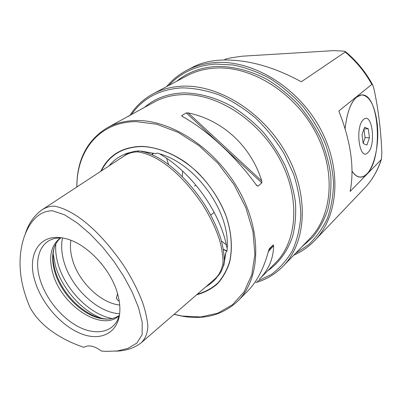 <?xml version="1.0" encoding="UTF-8"?>
<svg xmlns="http://www.w3.org/2000/svg" width="402" height="402" viewBox="0 0 402 402"><rect width="100%" height="100%" fill="white"/><g stroke="black" fill="none" stroke-linecap="round" stroke-linejoin="round"><path stroke-width="0.6" d="M109.073 165.875C113.922 159.835 120.173 155.574 127.826 153.082L130.288 152.474M215.412 278.516L216.422 277.641C220.814 273.471 223.452 267.918 224.336 260.983C224.16 253.677 222.949 246.13 220.688 238.341C216.743 226.597 211.256 215.155 204.231 204.02C187.834 179.292 163.368 154.408 138.992 150.941C133.65 151.077 128.987 152.569 125.012 155.423L123.61 156.343C127.57 153.499 132.223 152.011 137.579 151.871C161.956 155.368 186.448 180.287 202.874 205.05C209.909 216.196 215.412 227.648 219.371 239.401C221.638 247.2 222.864 254.752 223.05 262.064C222.175 269.003 219.547 274.561 215.16 278.732L141.127 342.861C134.092 348.197 125.675 350.961 115.871 351.147M141.127 342.861C145.293 338.871 147.539 333.308 147.861 326.178C147.142 318.51 145.373 310.57 142.554 302.354C137.796 289.897 131.529 277.661 123.751 265.647C105.54 238.853 79.923 211.643 54.989 206.221C50.612 205.884 46.19 207.156 41.713 210.04C33.899 215.834 28.411 223.824 25.256 233.999M101.274 351.011L105.821 351.383L117.329 350.976L127.911 348.373L136.796 343.122L142.122 334.72L142.223 322.303L138.504 307.52L132.178 292.023L123.876 276.531L113.977 261.491L102.786 247.305L90.576 234.391L77.661 223.276L64.516 214.799L52.451 210.769C35.934 210.733 26.095 227.396 22.19 243.878C17.668 263.777 20.286 284.983 30.055 307.505C40.868 327.72 64.355 340.921 84.028 347.348C86.038 345.971 88.606 345.594 91.726 346.222C94.867 346.901 98.048 348.499 101.274 351.011M141.037 151.072L155.805 153.715C156.529 152.951 157.765 152.986 159.519 153.81C196.101 163.805 230.406 212.08 227.14 248.647C227.296 250.486 226.914 251.642 225.989 252.114L223.783 265.601M345.127 128.645C346.836 112.962 350.715 102.415 356.76 97.018L361.303 94.993C379.408 92.103 383.563 158.815 366.87 173.86C364.941 175.825 362.931 176.88 360.845 177.021C357.679 177.171 354.745 175.197 352.036 171.096M360.81 95.008L360.504 95.003M367.9 152.594C376.352 145.333 372.136 111.374 363.604 119.479C354.654 126.489 359.458 161.966 367.9 152.594M257.154 281.365L271.239 274.521C279.727 268.234 286.807 260.25 292.47 250.562C297.168 239.999 299.952 228.261 300.822 215.341C300.505 201.955 298.113 188.267 293.636 174.272L284.224 153.85C276.189 140.74 266.697 128.856 255.752 118.203C244.195 108.505 232.054 100.761 219.321 94.962C206.533 90.41 194.086 88.043 181.975 87.867C159.77 89.259 142.941 98.138 131.479 114.515M255.717 282.646C266.224 279.596 275.35 274.124 283.098 266.23C306.309 242.748 309.55 196.005 286.732 154.373C264.054 112.706 219.07 84.45 182.438 86.194C171.548 86.666 161.755 89.219 153.061 93.862C143.464 99.078 135.765 106.244 129.967 115.359M295.49 253.401L308.485 244.788C316.188 237.492 322.469 228.723 327.334 218.482C331.238 207.512 333.308 195.613 333.544 182.789C332.655 169.644 329.826 156.398 325.052 143.047C319.213 129.906 311.741 117.59 302.636 106.093C292.756 95.329 281.918 86.154 270.124 78.571C258.014 72.069 245.793 67.551 233.446 65.029L215.547 64.069C196.226 65.501 180.644 72.631 168.805 85.47M293.746 255.205C301.701 251.697 308.751 246.738 314.907 240.331C338.564 215.99 342.398 169.147 320.042 128.173C297.827 87.159 253.034 60.044 215.964 62.506C205.206 63.174 195.452 65.802 186.704 70.39C178.85 74.546 172.146 79.968 166.589 86.651M205.97 286.691C210.08 284.36 213.678 281.32 216.763 277.576L215.718 278.249M100.776 171.312C108.585 155.077 122.344 146.76 142.047 146.378C155.785 147.062 170.609 152.313 184.749 161.745C203.337 175.227 218.723 195.643 226.562 217.221C231.723 233.406 232.688 249.094 229.557 262.481C226.768 270.918 222.668 278.094 217.261 284.013C211.226 289.113 204.342 292.711 196.603 294.807M76.918 186.955C76.521 150.956 99.329 121.66 136.152 121.615L156.669 124.223L178.031 132.308L198.925 145.589L218.005 163.368L234.004 184.548L245.888 207.769L252.953 231.512L254.898 254.28L251.803 274.742L244.094 291.837L232.441 304.806L217.678 313.228L200.704 316.957L182.423 316.083L174.121 314.284M107.399 127.705L154.232 102.058C162.589 97.475 172.041 94.998 182.593 94.621C216.864 93.259 258.662 119.937 279.586 158.83C300.651 197.689 297.435 241.17 275.541 262.853L259.285 279.315C268.621 269.888 273.4 258.662 273.621 245.632L273.234 244.924L269.405 248.642L268.657 250.466C263.988 268.059 257.114 281.47 248.039 290.701L238.019 300.847C260.225 278.923 262.526 233.1 239.406 191.231C216.432 149.333 171.93 119.876 136.474 120.52C125.555 120.67 115.861 123.062 107.399 127.705C87.058 140.142 76.867 159.911 76.827 187.015M174.026 314.364L183.01 316.339C204.955 319.932 223.291 314.766 238.019 300.847M130.781 114.902L127.931 116.64M119.706 305.012C100.606 303.229 78.445 281.651 72.405 259.466C70.45 252.597 69.948 246.215 70.903 240.326M119.354 315.419C115.118 318.304 110.068 319.484 104.193 318.967C84.737 317.555 61.35 295.003 54.833 271.948C52.632 264.491 52.099 257.647 53.225 251.406L53.662 250.049C52.511 256.416 53.054 263.4 55.29 271.003C61.933 294.51 85.757 317.479 105.62 318.922L108.339 319.047M60.662 237.808L60.205 238.1C50.823 245.391 48.371 257.144 52.848 273.36C61.335 305.183 101.349 332.077 118.902 315.912L119.314 315.555M61.446 237.813L55.647 238.296C39.808 241.21 33.733 259.667 40.19 279.958C45.928 298.575 61.024 317.319 77.561 326.273C94.073 335.223 110.736 333.273 117.469 320.243L119.525 314.796M35.22 281.887C42.084 304.068 61.581 326.158 81.269 333.801C100.937 341.559 118.334 332.962 119.791 312.183C120.153 306.811 119.51 301.018 117.861 294.807C111.449 269.104 85.646 242.24 64.034 238.275C39.265 232.607 26.341 255.19 35.22 281.887M119.243 301.289L117.449 299.947L116.429 297.867L117.55 293.686M352.036 171.247C354.745 175.327 357.679 177.287 360.84 177.136C371.976 177.061 380.428 147.016 377.031 122.308C374.463 104.61 369.222 95.465 361.303 94.877C353.041 96.877 347.635 108.088 345.087 128.514M361.604 94.972L361.056 94.902M186.704 70.39L193.241 66.968C200.658 63.074 209.718 60.787 220.427 60.109C245.728 58.993 272.692 66.214 301.324 81.767L345.182 52.044L345.383 51.562L343.655 51.154L333.992 50.617L242.069 56.205L230.195 57.953L225.783 59.104L224.185 59.963M350.142 191.412L381.146 159.71L381.463 159.127L381.85 152.649C380.98 130.635 378.377 109.495 374.046 89.224L372.679 84.882L371.825 84.4L338.806 111.022C350.891 141.524 354.67 168.322 350.142 191.412M168.579 164.549L166.498 158.016M196.055 185.443L194.402 185.935M210.764 215.1L214.15 212.367M226.477 244.898L221.487 241.019M359.504 177.076L360.051 177.016M53.225 251.406C54.34 245.617 56.868 241.084 60.797 237.808M53.662 250.049L54.29 247.401M256.516 185.332C236.507 157.172 206.527 129.534 182.337 116.49L181.714 115.635L186.277 112.912L188.242 112.952C222.321 119.891 250.898 145.861 261.767 181.016L261.853 182.905L257.808 186.247L256.516 185.332M369.433 137.73L366.92 145.052L363.212 143.554L362.031 134.575L364.609 127.208L368.297 128.866L369.433 137.73L365.066 137.7L363.946 129.102M358.961 176.975L359.589 176.97M368.297 128.866L364.026 128.861M363.162 143.182L365.066 137.7M127.826 153.082L123.957 156.117M138.992 150.941L137.579 151.871M225.165 257.104L224.321 261.23M145.825 152.062L150.775 152.825M144.424 107.429C154.79 98.455 167.664 93.631 183.056 92.942C199.005 92.917 216.125 97.621 232.713 106.867C243.582 113.811 253.692 122.178 263.039 131.962C271.757 142.403 279.124 153.619 285.134 165.614C290.234 177.83 293.666 190.035 295.42 202.231C296.189 214.186 295.299 225.406 292.751 235.889C287.847 250.873 279.134 262.772 267.682 270.812M226.924 251.144L223.472 249.647M152.469 154.574L152.293 153.252M153.061 93.862L186.905 75.817C195.462 71.249 205.03 68.662 215.603 68.059C251.175 65.873 293.988 92.078 315.118 131.409C336.384 170.694 332.57 215.492 309.741 238.647L283.098 266.23M176.694 81.264C187.483 72.42 200.593 67.496 216.02 66.491C232.517 66.094 250.129 70.471 267.119 79.48C278.244 86.284 288.561 94.56 298.083 104.299C306.947 114.731 314.414 125.997 320.484 138.097C325.62 150.459 329.037 162.865 330.74 175.322C331.429 187.573 330.424 199.136 327.731 210.005C324.128 220.301 319.143 229.371 312.766 237.215L301.701 246.969M101.384 170.915C109.238 155.031 122.871 146.911 142.293 146.549C160.408 147.248 180.83 156.644 197.975 172.765C210.643 185.714 220.095 200.367 226.336 216.723C231.537 232.793 232.587 248.396 229.572 261.752C226.874 270.174 222.869 277.36 217.557 283.315C211.623 288.455 204.834 292.118 197.196 294.294M100.872 262.938L106.188 269.983M119.655 313.721C97.631 312.811 71.144 287.721 63.963 261.742C61.471 253.104 60.988 245.18 62.516 237.979M55.848 243.848C55.275 250.265 56.049 257.089 58.169 264.32C65.36 289.741 89.953 314.701 112.183 318.525M53.164 253.873L55.541 266.169C61.993 288.551 81.747 310.947 101.806 318.349M381.146 159.71C377.578 170.795 372.071 180.252 364.624 188.076L314.907 240.331M345.182 52.044C356.031 61.134 364.916 71.918 371.825 84.4M181.714 115.635L183.076 116.902M255.898 184.478L257.808 186.247M186.277 112.912L261.853 182.905M188.242 112.952L261.767 181.016M273.234 244.924L268.792 249.974M273.621 245.632L268.355 251.607M227.14 248.647C220.708 212.557 192.216 172.508 159.519 153.81M41.713 210.04L123.61 156.343M225.487 253.818L224.361 260.2M152.84 153.373L153.755 153.584M361.303 94.993L360.428 95.018M152.544 153.308L152.73 154.695M223.422 249.356L226.964 250.898M104.193 318.967L105.62 318.922M182.312 176.664L182.614 170.991M359.584 177.091L360.84 177.136M372.679 84.882C365.689 71.983 356.594 60.873 345.383 51.562M116.379 297.54L116.716 298.792M381.463 159.127C377.85 170.413 372.237 180.066 364.624 188.076"/></g></svg>
